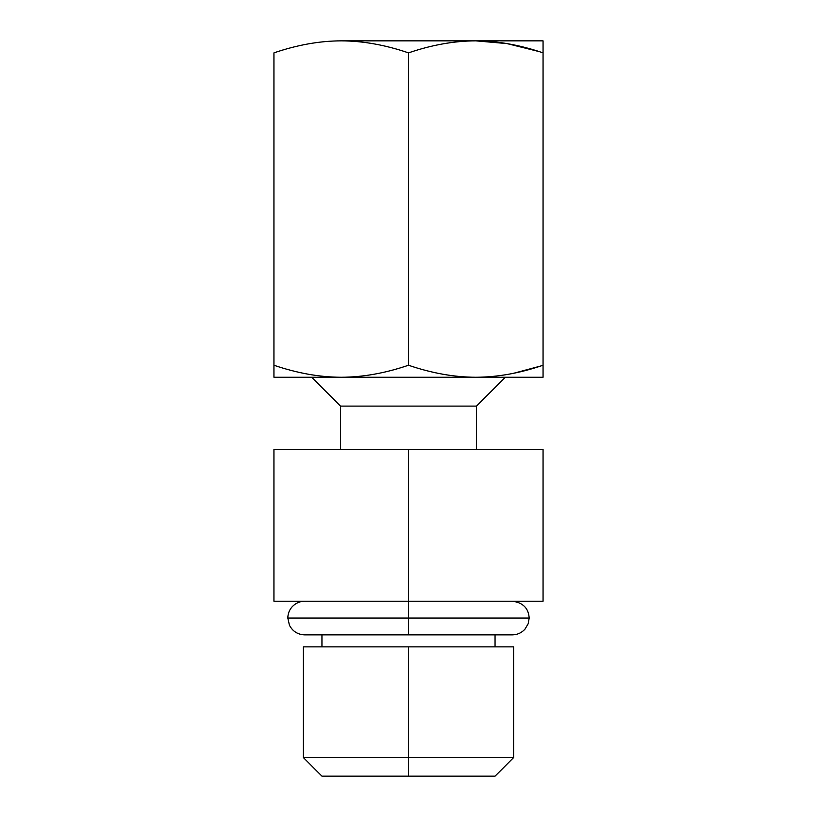 <?xml version="1.0" encoding="UTF-8"?>
<svg xmlns="http://www.w3.org/2000/svg" width="817" height="817" viewBox="0 0 817 817"><rect width="100%" height="100%" fill="white"/><g stroke="black" fill="none" stroke-linecap="round" stroke-linejoin="round"><path stroke-width="1.23" d="M543.06 40.85L341.22 40.85C319.651 40.911 297.225 44.915 273.94 52.87L273.94 365.24C297.225 373.195 319.651 377.199 341.22 377.26L273.94 377.26L273.94 52.87C297.225 44.915 319.651 40.911 341.22 40.85L475.78 40.85L507.02 43.587L539.2 51.604L507.02 43.597L475.78 40.85C454.16 40.921 431.733 44.925 408.5 52.87L408.5 365.24C431.733 373.185 454.16 377.188 475.78 377.26L341.22 377.26C362.819 377.199 385.246 373.185 408.5 365.24L408.5 52.87C385.246 44.925 362.819 40.921 341.22 40.85C362.819 40.921 385.246 44.925 408.5 52.87C431.733 44.925 454.16 40.921 475.78 40.85L543.06 40.85L543.06 377.26L475.78 377.26C497.369 377.199 519.806 373.195 543.06 365.24L543.06 52.87C519.806 44.925 497.369 40.911 475.78 40.85C497.369 40.911 519.806 44.925 543.06 52.87L543.06 40.85M540.742 366.006L513.627 373.267L540.742 366.006M341.22 377.26C362.819 377.199 385.246 373.185 408.5 365.24C431.733 373.185 454.16 377.188 475.78 377.26L273.94 377.26L273.94 365.24C297.225 373.195 319.651 377.199 341.22 377.26M543.06 377.26L475.78 377.26C497.369 377.199 519.806 373.195 543.06 365.24L543.06 377.26M461.36 776.15L408.5 776.15L408.5 646.87L513.627 646.87L513.627 757.573L303.373 757.573L513.627 757.573L495.051 776.15L321.949 776.15L303.373 757.573L303.373 646.87L408.5 646.87L408.5 776.15M543.06 449.35L273.94 449.35L273.94 601.22L408.5 601.22L273.94 601.22L273.94 449.35L408.5 449.35L408.5 601.22L543.06 601.22L408.5 601.22L408.5 449.35L543.06 449.35L543.06 601.22L543.06 449.35M340.526 406.1L340.526 449.35L340.526 406.1L476.474 406.1L505.315 377.26L476.474 406.1L476.474 449.35L476.474 406.1L340.526 406.1L311.685 377.26L340.526 406.1M495.051 646.87L495.051 634.86L495.051 646.87L501.577 646.87L408.5 646.87M321.949 634.86L321.949 646.87L321.949 634.86M408.5 618.04L408.5 601.22L408.5 618.04L529.171 618.04L287.829 618.04L408.5 618.04L408.5 634.86L408.5 618.04L287.829 618.04L408.5 618.04M304.649 601.22C299.625 601.312 295.417 603.212 292.026 606.908C289.279 610.105 287.87 613.822 287.829 618.04L289.422 625.199C292.639 631.357 297.705 634.574 304.649 634.86L512.351 634.86C517.375 634.768 521.583 632.869 524.974 629.161L528.18 623.739L529.171 618.04C528.548 608.195 522.941 602.589 512.351 601.22"/></g></svg>
